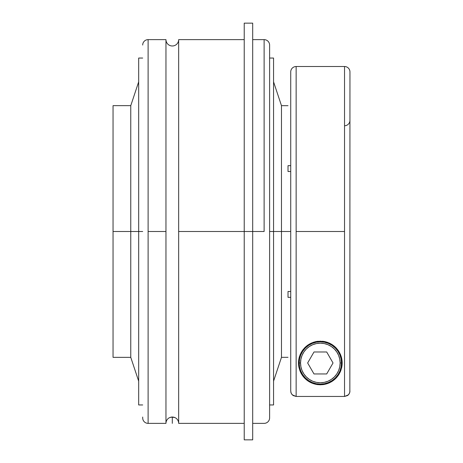 <?xml version="1.0" encoding="UTF-8"?>
<svg xmlns="http://www.w3.org/2000/svg" width="463" height="463" viewBox="0 0 463 463"><rect width="100%" height="100%" fill="white"/><g stroke="black" fill="none" stroke-linecap="round" stroke-linejoin="round"><path stroke-width="0.69" d="M349.953 391.038L349.536 393.116L348.367 394.87L344.536 396.455L344.536 66.51A5.417 5.417 0 0 1 349.953 71.927L349.849 392.097L349.953 71.927A5.417 5.417 0 0 0 344.536 66.51L344.536 231.5L296.141 231.5L296.141 396.455L292.309 394.864L291.14 393.11L290.729 391.038L290.729 71.927A5.417 5.417 0 0 1 296.141 66.51L296.141 396.455L344.536 396.455L344.536 231.5L296.141 231.5L296.141 66.51A5.417 5.417 0 0 0 290.729 71.927L290.729 391.038L291.14 393.11L290.828 392.092M269.611 45.114A5.481 5.481 0 0 0 264.124 39.633A5.481 5.481 0 0 1 269.611 45.114L269.611 417.886A5.481 5.481 0 0 1 264.124 423.367A5.481 5.481 0 0 0 269.611 417.886L269.611 46.016M148.108 39.633A5.417 5.417 0 0 0 142.697 45.05A5.417 5.417 0 0 1 148.108 39.633L148.108 423.367A5.417 5.417 0 0 1 142.697 417.95A5.417 5.417 0 0 0 148.108 423.367L148.108 231.5L165.962 231.5L165.962 423.367A6.343 6.343 0 0 1 169.661 417.597L172.305 417.001L174.95 417.597A6.343 6.343 0 0 1 178.654 423.367L178.654 39.633A6.343 6.343 0 0 1 172.305 45.982A6.343 6.343 0 0 1 165.962 39.633L165.962 231.5L148.108 231.5L148.108 39.633L165.962 39.633A6.343 6.343 0 0 0 172.305 45.982A6.343 6.343 0 0 0 178.654 39.633L178.654 423.367A6.343 6.343 0 0 0 174.95 417.597L172.959 417.036M288.021 291.476L290.729 291.476L288.021 291.476L288.021 297.339L288.021 291.476M290.729 297.339L288.021 297.339L290.729 297.339M288.021 357.309L281.469 357.355L281.469 231.5L281.469 357.355L273.564 381.153M290.729 231.5L269.611 231.5L273.564 231.5L273.564 58.049L273.564 231.5L281.469 231.5L281.469 105.645L281.469 231.5L290.729 231.5M341.821 366.846A21.83 21.83 0 0 0 342.169 362.969L341.821 366.846L340.143 372.148L337.18 376.859L334.471 379.608L328.921 383.04L323.602 384.55L320.35 384.799L317.091 384.556L311.773 383.046L306.228 379.625L303.502 376.865L300.545 372.165L298.861 366.858L298.508 362.969L299.561 356.273L301.019 352.812L303.207 349.443L306.257 346.289L310.216 343.633L315.008 341.804L317.618 341.312L323.006 341.306L325.628 341.792L330.42 343.61L334.39 346.26L337.452 349.415L339.645 352.783L341.109 356.25L342.169 362.969L341.821 366.846L340.849 370.446L339.298 373.786L337.18 376.859L334.471 379.608L331.016 382.01L326.473 383.92L320.35 384.799L314.227 383.925L309.683 382.021L306.228 379.625L303.502 376.865L301.384 373.797L299.839 370.464L298.861 366.858L298.508 362.969L299.561 356.273L303.207 349.443L310.216 343.633L320.309 341.138L330.42 343.61L337.452 349.415L341.109 356.25L342.169 362.969A21.83 21.83 0 0 0 341.109 356.25M299.555 356.29A21.83 21.83 0 0 0 298.861 366.858M113.047 231.5L113.047 357.355L113.047 231.5L130.769 231.5L113.047 231.5L113.047 105.645L113.047 231.5M138.674 381.153L130.769 357.355L130.769 231.5L130.769 357.355L113.047 357.355M138.674 231.5L130.769 231.5L138.674 231.5L138.674 404.951L138.674 231.5L142.697 231.5L138.674 231.5L138.674 58.049L138.674 231.5M273.564 404.951L273.564 231.5L273.564 404.951L269.611 404.951M341.491 362.969A21.153 21.153 0 0 1 320.338 384.122A21.153 21.153 0 0 1 299.185 362.969A21.153 21.153 0 0 0 320.338 384.122A21.153 21.153 0 0 0 341.491 362.969L340.137 362.969A19.799 19.799 0 0 1 320.338 382.768A19.799 19.799 0 0 1 300.539 362.969L299.185 362.969L300.539 362.969L300.921 366.829L302.05 370.545L303.878 373.971L306.338 376.969L309.342 379.428L312.762 381.263L316.478 382.386L320.338 382.768L324.204 382.386L327.914 381.263L331.34 379.428L334.338 376.969L336.804 373.971L338.632 370.545L339.755 366.829L340.137 362.969L339.755 359.109L338.632 355.393L336.804 351.967L334.338 348.969L331.34 346.509L327.914 344.68L324.204 343.552L320.338 343.17L316.478 343.552L312.762 344.68L309.342 346.509L306.338 348.969L303.878 351.967L302.05 355.393L300.921 359.109L300.539 362.969A19.799 19.799 0 0 1 320.338 343.17A19.799 19.799 0 0 1 340.137 362.969L341.491 362.969A21.153 21.153 0 0 0 320.338 341.816A21.153 21.153 0 0 0 299.185 362.969A21.153 21.153 0 0 1 320.338 341.816A21.153 21.153 0 0 1 341.491 362.969L341.086 358.842L339.883 354.872L337.926 351.22L335.299 348.014L332.093 345.381L328.435 343.424L324.465 342.221L320.338 341.816L316.212 342.221L312.247 343.424L308.59 345.381L305.383 348.014L302.75 351.22L300.8 354.872L299.596 358.842L299.185 362.969L299.596 367.095L300.8 371.066L302.75 374.723L305.383 377.924L308.59 380.557L312.247 382.513L316.212 383.717L320.338 384.122L324.465 383.717L328.435 382.513L332.093 380.557L335.299 377.924L337.926 374.723L339.883 371.066L341.086 367.095L341.491 362.969M264.124 231.5L244.227 231.5L244.227 439.85L244.227 231.5L178.654 231.5L244.227 231.5L244.227 23.15L244.227 231.5L252.688 231.5L252.688 23.15L252.688 231.5L264.124 231.5L264.124 39.633L264.124 231.5M169.661 417.597A6.343 6.343 0 0 0 165.962 423.367L165.962 39.633M252.688 439.85L252.688 231.5L252.688 439.85L244.227 439.85M172.317 417.001L170.835 417.18M171.298 417.088L174.748 417.504M174.175 417.29L174.499 417.406M142.697 417.95L142.697 417.053M113.047 105.645L130.769 105.645L130.769 231.5L130.769 105.645L138.674 81.847M298.866 359.039L299.057 358.119M299.943 355.185L300.435 354.004M301.731 351.562L302.576 350.283M304.127 348.355L305.505 346.955M307.125 345.589L309.284 344.148M310.939 343.268L313.949 342.099M315.731 341.63L316.518 341.48M324.152 341.474L324.939 341.63M326.693 342.082L329.714 343.257M331.369 344.131L333.534 345.577M335.16 346.943L336.543 348.344M338.094 350.271L338.945 351.556M340.241 353.992L340.733 355.179M341.625 358.113L341.81 359.039M341.781 367.061L341.584 367.987M340.67 370.921L340.513 371.309M340.508 371.32L340.068 372.316M338.899 374.463L337.88 375.968M336.543 377.6L335.09 379.058M333.62 380.297L331.676 381.622M330.032 382.531L327.474 383.601M325.431 384.197L322.78 384.66M317.902 384.66L315.257 384.197M313.214 383.601L310.661 382.536M309.012 381.628L307.073 380.302M305.603 379.07L304.133 377.594M302.802 375.962L301.783 374.463M300.609 372.31L300.012 370.932M299.092 367.981L298.901 367.066M299.839 370.464A21.83 21.83 0 0 0 301.378 373.791M301.39 373.803A21.83 21.83 0 0 0 311.773 383.046M348.367 394.87L347.545 395.541L349.038 394.048L349.849 392.097M291.586 393.967L293.131 395.535L296.141 396.455L344.536 396.455L347.545 395.541M348.407 394.829L348.726 394.47M344.536 125.739A5.417 5.417 0 0 0 349.953 120.322M288.021 105.691L281.469 105.645L273.564 81.847M288.021 165.661L290.729 165.661L288.021 165.661L288.021 171.524L288.021 165.661M290.729 171.524L288.021 171.524L290.729 171.524M172.305 417.001L172.305 423.367M313.995 373.959L326.687 373.959L333.03 362.969L326.687 351.978L313.995 351.978L307.646 362.969L313.995 373.959M296.141 66.51L344.536 66.51M138.674 404.951L142.697 404.951M252.688 423.367L264.124 423.367M165.962 423.367L148.108 423.367M178.654 423.367L244.227 423.367M178.654 39.633L244.227 39.633M244.227 23.15L252.688 23.15M252.688 39.633L264.124 39.633M138.674 58.049L142.697 58.049M269.611 58.049L273.564 58.049"/></g></svg>
